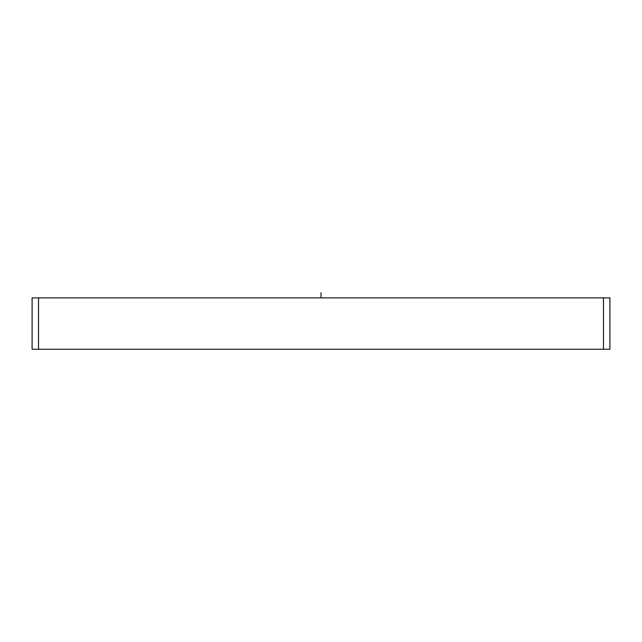 <?xml version="1.0" encoding="UTF-8"?>
<svg xmlns="http://www.w3.org/2000/svg" width="642" height="642" viewBox="0 0 642 642"><rect width="100%" height="100%" fill="white"/><g stroke="black" fill="none" stroke-linecap="round" stroke-linejoin="round"><path stroke-width="0.96" d="M603.48 297.888L609.9 297.888L609.9 349.248L32.1 349.248L32.1 297.888L603.48 297.888L603.48 349.248M321 292.752L321 297.888M38.52 349.248L38.52 297.888"/></g></svg>

